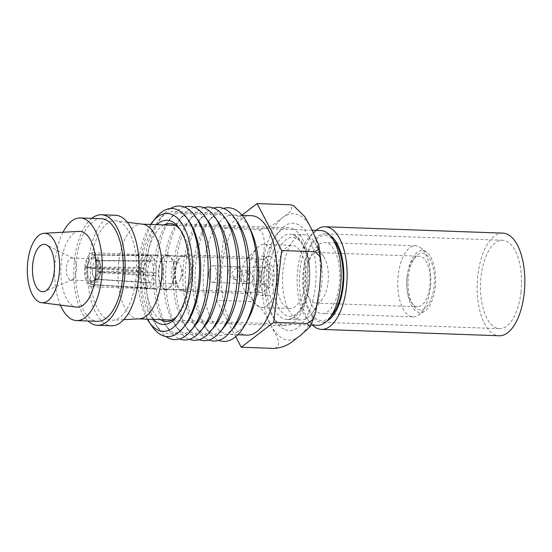 <?xml version="1.0" encoding="UTF-8"?>
<svg xmlns="http://www.w3.org/2000/svg" width="552" height="552" viewBox="0 0 552 552"><rect width="100%" height="100%" fill="white"/><g stroke="black" fill="none" stroke-linecap="round" stroke-linejoin="round"><path stroke-width="0.41" stroke-dasharray="2.76 2.07" d="M276.862 271.398A31.595 14.642 92.1 0 1 292.263 245.329A31.595 14.642 92.1 0 1 305.394 282.424A31.595 14.642 92.1 0 1 289.993 308.485A31.595 14.642 92.1 0 1 276.862 271.398M248.876 270.39A31.595 14.642 92.1 0 1 257.301 247.751A31.595 14.642 92.1 0 1 264.277 244.329A31.595 14.642 92.1 0 1 277.408 281.416A31.595 14.642 92.1 0 1 262.007 307.485A31.595 14.642 92.1 0 1 255.3 303.572A31.595 14.642 92.1 0 1 248.876 270.39M241.645 272.26A18.168 8.418 92.1 0 1 246.489 259.24A18.168 8.418 92.1 0 1 250.504 257.267A18.168 8.418 92.1 0 1 258.053 278.594A18.168 8.418 92.1 0 1 249.2 293.581A18.168 8.418 92.1 0 1 245.336 291.332A18.168 8.418 92.1 0 1 241.645 272.26M175.184 269.873A18.168 8.418 92.1 0 1 184.037 254.886A18.168 8.418 92.1 0 1 191.592 276.214A18.168 8.418 92.1 0 1 182.733 291.201A18.168 8.418 92.1 0 1 175.184 269.873M175.715 270.08A16.981 7.866 92.1 0 1 183.995 256.066A16.981 7.866 92.1 0 1 191.054 276.007A16.981 7.866 92.1 0 1 182.774 290.014A16.981 7.866 92.1 0 1 175.715 270.08M84.766 266.816A16.981 7.866 92.1 0 1 93.046 252.802A16.981 7.866 92.1 0 1 100.105 272.736A16.981 7.866 92.1 0 1 91.825 286.75A16.981 7.866 92.1 0 1 84.766 266.816M87.444 267.844A11.061 5.127 92.1 0 1 92.833 258.722A11.061 5.127 92.1 0 1 97.428 271.708A11.061 5.127 92.1 0 1 92.039 280.83A11.061 5.127 92.1 0 1 87.444 267.844M66.454 267.092A11.061 5.127 92.1 0 1 71.843 257.97A11.061 5.127 92.1 0 1 72.905 258.253A11.061 5.127 92.1 0 1 76.438 270.949A11.061 5.127 92.1 0 1 72.133 279.871A11.061 5.127 92.1 0 1 71.049 280.078A11.061 5.127 92.1 0 1 66.454 267.092M408.418 276.621A28.442 13.172 92.1 0 1 415.242 257.108A28.442 13.172 92.1 0 1 429.428 258.226A28.442 13.172 92.1 0 1 434.1 286.543A28.442 13.172 92.1 0 1 413.503 305.56A28.442 13.172 92.1 0 1 408.418 276.621M407.045 277.07A25.282 11.709 92.1 0 1 413.11 259.723A25.282 11.709 92.1 0 1 419.368 256.218A25.282 11.709 92.1 0 1 429.87 285.888A25.282 11.709 92.1 0 1 417.553 306.739A25.282 11.709 92.1 0 1 411.564 302.793A25.282 11.709 92.1 0 1 407.045 277.07M305.221 273.412A25.282 11.709 92.1 0 1 317.538 252.561A25.282 11.709 92.1 0 1 323.962 257.17A25.282 11.709 92.1 0 1 328.047 282.238A25.282 11.709 92.1 0 1 322.465 298.949A25.282 11.709 92.1 0 1 315.723 303.089A25.282 11.709 92.1 0 1 305.221 273.412M283.059 269.866A42.656 19.762 92.1 0 1 303.855 234.683A42.656 19.762 92.1 0 1 314.695 242.459A42.656 19.762 92.1 0 1 321.581 284.756A42.656 19.762 92.1 0 1 312.163 312.963A42.656 19.762 92.1 0 1 300.792 319.939A42.656 19.762 92.1 0 1 283.059 269.866M269.072 269.369A42.656 19.762 92.1 0 1 289.862 234.179A42.656 19.762 92.1 0 1 307.588 284.252A42.656 19.762 92.1 0 1 286.798 319.435A42.656 19.762 92.1 0 1 269.072 269.369M407.266 276.172A30.988 14.359 -87.9 0 0 424.529 311.259A30.988 14.359 -87.9 0 0 435.245 286.985A30.988 14.359 -87.9 0 0 426.648 252.216A30.988 14.359 -87.9 0 0 407.266 276.172M398.213 275.131A35.549 16.47 -87.9 0 0 412.986 316.855A35.549 16.47 -87.9 0 0 418.009 315.378A35.549 16.47 -87.9 0 0 430.312 287.53A35.549 16.47 -87.9 0 0 420.445 247.641A35.549 16.47 -87.9 0 0 415.539 245.806A35.549 16.47 -87.9 0 0 398.213 275.131M307.257 271.86A35.549 16.47 -87.9 0 0 322.037 313.591A35.549 16.47 -87.9 0 0 339.363 284.266A35.549 16.47 -87.9 0 0 324.583 242.542A35.549 16.47 -87.9 0 0 307.257 271.86M334.94 242.093A42.656 19.762 -87.9 0 0 304.048 270.625A42.656 19.762 -87.9 0 0 311.052 313.101A42.656 19.762 -87.9 0 0 332.332 314.778M320.815 230.55A47.396 21.956 -87.9 0 0 297.714 269.645A47.396 21.956 -87.9 0 0 317.414 325.28M142.616 224.188A47.396 21.956 -87.9 0 0 141.712 224.119A47.396 21.956 -87.9 0 0 118.611 263.214A47.396 21.956 -87.9 0 0 138.31 318.849A47.396 21.956 -87.9 0 0 139.214 318.842M90.956 261.848A49.77 23.06 -87.9 0 0 112.594 320.257A49.77 23.06 -87.9 0 0 135.895 279.215A49.77 23.06 -87.9 0 0 116.161 220.869A49.77 23.06 -87.9 0 0 90.956 261.848M115.409 215.266A55.297 25.62 -87.9 0 0 88.458 260.882A55.297 25.62 -87.9 0 0 111.442 325.79M91.77 218.371A55.297 25.62 -87.9 0 0 74.465 260.378A55.297 25.62 -87.9 0 0 88.085 321.002M101.278 218.716A51.35 23.791 -87.9 0 0 76.252 261.068A51.35 23.791 -87.9 0 0 97.594 321.34M63.004 232.261A51.35 23.791 -87.9 0 0 55.262 260.316A51.35 23.791 -87.9 0 0 60.389 305.083M79.067 231.385A37.916 17.567 -87.9 0 0 61.327 262.655A37.916 17.567 -87.9 0 0 76.349 307.105M177.289 315.868A48.976 22.694 -87.9 0 0 178.351 314.64A48.976 22.694 -87.9 0 0 181.346 231.191A48.976 22.694 -87.9 0 0 180.38 229.887M285.294 329.772A53.716 24.888 -87.9 0 0 315.378 286.281A53.716 24.888 -87.9 0 0 296.962 224.043A53.716 24.888 -87.9 0 0 279.767 230.681A53.716 24.888 -87.9 0 0 276.483 322.202A53.716 24.888 -87.9 0 0 285.294 329.772M292.25 228.556A48.976 22.694 92.1 0 1 309.396 281.451A48.976 22.694 92.1 0 1 285.17 325.708A48.976 22.694 92.1 0 1 281.61 324.962A48.976 22.694 92.1 0 1 273.578 318.055A48.976 22.694 92.1 0 1 276.573 234.607A48.976 22.694 92.1 0 1 288.689 227.81A48.976 22.694 92.1 0 1 292.25 228.556M251.146 231.198A59.761 27.683 -87.9 0 0 237.457 215.935A59.761 27.683 -87.9 0 0 233.103 215.032A59.761 27.683 -87.9 0 0 203.55 269.024A59.761 27.683 -87.9 0 0 224.471 333.56A59.761 27.683 -87.9 0 0 228.818 334.471A59.761 27.683 -87.9 0 0 247.972 319.636M223.532 208.415A66.868 30.981 -87.9 0 0 211.927 217.026A66.868 30.981 -87.9 0 0 207.835 330.958A66.868 30.981 -87.9 0 0 218.799 340.377M237.891 222.677A61.334 28.414 -87.9 0 0 227.831 214.031A61.334 28.414 -87.9 0 0 208.194 221.607A61.334 28.414 -87.9 0 0 204.44 326.122A61.334 28.414 -87.9 0 0 214.5 334.76A61.334 28.414 -87.9 0 0 234.138 327.184M213.741 208.063A66.868 30.981 -87.9 0 0 202.129 216.674A66.868 30.981 -87.9 0 0 198.037 330.607A66.868 30.981 -87.9 0 0 209.001 340.025M228.093 222.325A61.334 28.414 -87.9 0 0 218.033 213.679A61.334 28.414 -87.9 0 0 198.403 221.255A61.334 28.414 -87.9 0 0 194.649 325.77A61.334 28.414 -87.9 0 0 204.709 334.408A61.334 28.414 -87.9 0 0 224.34 326.832M203.943 207.711A66.868 30.981 -87.9 0 0 192.331 216.322A66.868 30.981 -87.9 0 0 188.246 330.255A66.868 30.981 -87.9 0 0 199.21 339.68M218.302 221.973A61.334 28.414 -87.9 0 0 208.242 213.327A61.334 28.414 -87.9 0 0 188.605 220.903A61.334 28.414 -87.9 0 0 184.851 325.418A61.334 28.414 -87.9 0 0 194.911 334.057A61.334 28.414 -87.9 0 0 214.549 326.48M194.152 207.359A66.868 30.981 -87.9 0 0 182.54 215.97A66.868 30.981 -87.9 0 0 178.448 329.903A66.868 30.981 -87.9 0 0 189.412 339.328M208.504 221.621A61.334 28.414 -87.9 0 0 198.444 212.975A61.334 28.414 -87.9 0 0 178.813 220.558A61.334 28.414 -87.9 0 0 175.06 325.066A61.334 28.414 -87.9 0 0 185.12 333.705A61.334 28.414 -87.9 0 0 204.751 326.128M184.354 207.007A66.868 30.981 -87.9 0 0 172.741 215.618A66.868 30.981 -87.9 0 0 168.657 329.551A66.868 30.981 -87.9 0 0 179.621 338.976M198.713 221.269A61.334 28.414 -87.9 0 0 188.653 212.623A61.334 28.414 -87.9 0 0 169.015 220.207A61.334 28.414 -87.9 0 0 165.262 324.714A61.334 28.414 -87.9 0 0 175.322 333.353A61.334 28.414 -87.9 0 0 194.959 325.777M170.43 208.525A66.868 30.981 -87.9 0 0 162.95 215.266A66.868 30.981 -87.9 0 0 158.859 329.199A66.868 30.981 -87.9 0 0 165.835 336.458M188.915 220.917A61.334 28.414 -87.9 0 0 178.855 212.272A61.334 28.414 -87.9 0 0 159.224 219.855A61.334 28.414 -87.9 0 0 155.471 324.362A61.334 28.414 -87.9 0 0 165.531 333.008A61.334 28.414 -87.9 0 0 185.161 325.425M156.188 217.385A64.101 29.698 -87.9 0 0 152.269 326.605M150.655 224.436A58.967 27.317 -87.9 0 0 147.253 319.173M251.298 215.68A59.761 27.683 -87.9 0 0 221.738 269.673A59.761 27.683 -87.9 0 0 242.659 334.215A59.761 27.683 -87.9 0 0 247.006 335.119M241.942 215.177L224.581 228.466L216.653 300.281L249.973 301.482C256.639 300.467 258.612 291.484 259.957 285.646L262.593 265.885L264.325 245.999C264.277 240.065 264.235 231.122 257.901 229.666C272.371 228.024 276.476 221.566 282.81 217.536L290.835 211.112L292.429 205.13M224.581 228.466L257.901 229.666M274.537 348.415C284.28 344.945 273.909 332.89 270.915 325.259C265.898 317.552 263.711 305.725 249.973 301.482M216.653 300.281L235.725 336.713M153.442 319.394A52.136 24.157 92.1 0 1 141.057 271.522A52.136 24.157 92.1 0 1 156.844 224.657M163.985 224.919A48.976 22.694 -87.9 0 0 145.321 271.674A48.976 22.694 -87.9 0 0 160.584 319.649M330.137 235.545A44.236 20.493 -87.9 0 0 324.9 233.855A44.236 20.493 -87.9 0 0 303.338 270.349A44.236 20.493 -87.9 0 0 321.726 322.271A44.236 20.493 -87.9 0 0 327.074 320.96M520.984 292.16A44.236 20.493 -87.9 0 0 502.603 240.237A44.236 20.493 -87.9 0 0 481.04 276.724A44.236 20.493 -87.9 0 0 499.429 328.654A44.236 20.493 -87.9 0 0 520.984 292.16M502.858 233.13A51.35 23.791 -87.9 0 0 477.832 275.482A51.35 23.791 -87.9 0 0 499.174 335.761M315.868 230.37A51.35 23.791 -87.9 0 0 300.129 269.107A51.35 23.791 -87.9 0 0 312.466 325.1M238.906 276.345L240.913 271.149L245.599 270.197L250.097 276.745L246.537 281.341L241.038 281.982L238.906 276.345M253.844 278.194L250.008 271.908L245.095 272.75L242.645 277.794L245.454 283.687L250.677 282.962L253.844 278.194M227.665 272.005L230.839 267.23L236.056 266.512L238.864 272.405L236.415 277.449L231.502 278.291L227.665 272.005M242.604 273.854L240.472 268.217L234.973 268.858L231.412 273.454L235.918 280.002L240.596 279.05L242.604 273.854M157.203 255.707A16.588 7.687 -87.9 0 0 155.995 255.459A16.588 7.687 -87.9 0 0 155.671 255.459A16.588 7.687 -87.9 0 0 147.77 270.797A16.588 7.687 -87.9 0 0 153.601 288.365A16.588 7.687 -87.9 0 0 154.484 288.586A16.588 7.687 -87.9 0 0 154.808 288.613A16.588 7.687 -87.9 0 0 163.012 273.626A16.588 7.687 -87.9 0 0 157.203 255.707M90.894 284.584L91.163 282.162L95.751 279.215L147.929 282.831A11.061 5.127 -87.9 0 0 147.936 282.831A11.061 5.127 92.1 0 1 147.205 282.672A11.061 5.127 92.1 0 1 146.501 282.279L145.9 287.764A16.588 7.687 -87.9 0 0 146.604 288.109A16.588 7.687 -87.9 0 0 147.322 288.31L90.894 284.584A15.007 6.955 -87.9 0 0 91.805 284.77A15.007 6.955 -87.9 0 0 99.187 272.591L155.692 276.221A16.588 7.687 -87.9 0 0 156.037 273.109L99.236 272.198A15.007 6.955 -87.9 0 0 94.157 255.038L150.917 255.811A16.588 7.687 -87.9 0 0 150.206 255.459A16.588 7.687 -87.9 0 0 149.488 255.259A16.588 7.687 -87.9 0 0 148.999 255.203A16.588 7.687 -87.9 0 0 148.902 255.203A16.588 7.687 -87.9 0 0 141.119 267.347A16.588 7.687 -87.9 0 0 140.781 270.459A16.588 7.687 -87.9 0 0 145.9 287.764L90.714 284.508A15.007 6.955 -87.9 0 1 85.636 267.354L140.781 270.459L143.292 271.432A11.061 5.127 -87.9 0 0 146.501 282.279L95.475 279.112L90.983 282.093L90.714 284.508M168.512 255.1A17.616 8.163 -87.9 0 0 166.883 254.838A17.616 8.163 -87.9 0 0 158.493 271.122A17.616 8.163 -87.9 0 0 164.682 289.772A17.616 8.163 -87.9 0 0 165.621 290.014A17.616 8.163 -87.9 0 0 174.646 274.496A17.616 8.163 -87.9 0 0 168.512 255.1M263.545 259.53A16.588 7.687 -87.9 0 0 262.338 259.274A16.588 7.687 -87.9 0 0 254.134 274.261A16.588 7.687 -87.9 0 0 259.944 292.18A16.588 7.687 -87.9 0 0 261.151 292.436A16.588 7.687 -87.9 0 0 269.355 277.442A16.588 7.687 -87.9 0 0 263.545 259.53M168.401 256.114A16.588 7.687 -87.9 0 0 167.194 255.859A16.588 7.687 -87.9 0 0 158.99 270.846A16.588 7.687 -87.9 0 0 164.793 288.765A16.588 7.687 -87.9 0 0 166 289.013A16.588 7.687 -87.9 0 0 174.204 274.027A16.588 7.687 -87.9 0 0 168.401 256.114M270.887 256.666A19.748 9.149 -87.9 0 0 269.452 256.37A19.748 9.149 -87.9 0 0 259.681 274.213A19.748 9.149 -87.9 0 0 266.595 295.541A19.748 9.149 -87.9 0 0 268.03 295.844A19.748 9.149 -87.9 0 0 277.801 278.001A19.748 9.149 -87.9 0 0 270.887 256.666M263.89 256.418A19.748 9.149 -87.9 0 0 262.455 256.121A19.748 9.149 -87.9 0 0 252.685 273.964A19.748 9.149 -87.9 0 0 259.599 295.292A19.748 9.149 -87.9 0 0 261.034 295.589A19.748 9.149 -87.9 0 0 270.804 277.746A19.748 9.149 -87.9 0 0 263.89 256.418M267.458 287.709A11.785 5.458 -87.9 0 0 274.061 278.16A11.785 5.458 -87.9 0 0 270.018 264.505A11.785 5.458 -87.9 0 0 267.03 265.16A11.785 5.458 -87.9 0 0 263.283 275.91A11.785 5.458 -87.9 0 0 266.25 286.902A11.785 5.458 -87.9 0 0 267.458 287.709M263.642 284.114A8.294 3.843 -87.9 0 0 264.242 284.245A8.294 3.843 -87.9 0 0 268.348 276.752A8.294 3.843 -87.9 0 0 265.443 267.789A8.294 3.843 -87.9 0 0 264.843 267.665A8.294 3.843 -87.9 0 0 263.338 268.251A8.294 3.843 -87.9 0 0 260.703 275.814A8.294 3.843 -87.9 0 0 262.786 283.549A8.294 3.843 -87.9 0 0 263.642 284.114M211.871 282.258A8.294 3.843 -87.9 0 0 212.472 282.382A8.294 3.843 -87.9 0 0 216.577 274.889A8.294 3.843 -87.9 0 0 213.672 265.933A8.294 3.843 -87.9 0 0 213.065 265.809A8.294 3.843 -87.9 0 0 209.408 270.487A8.294 3.843 -87.9 0 0 209.16 277.456A8.294 3.843 -87.9 0 0 211.871 282.258M175.191 283.673A11.061 5.127 -87.9 0 0 175.991 283.845A11.061 5.127 -87.9 0 0 179.931 280.319A11.061 5.127 -87.9 0 0 180.463 265.533A11.061 5.127 -87.9 0 0 177.592 261.903A11.061 5.127 -87.9 0 0 176.785 261.738A11.061 5.127 -87.9 0 0 171.32 271.729A11.061 5.127 -87.9 0 0 175.191 283.673M176.785 261.738L148.805 260.73A11.061 5.127 -87.9 0 1 148.881 260.737L149.488 255.259L93.978 254.969L93.709 257.391L97.518 260.634L148.881 260.737A11.061 5.127 92.1 0 1 149.606 260.903A11.061 5.127 92.1 0 1 150.31 261.289L97.794 260.744L93.888 257.46L94.157 255.038M99.236 272.198L98.125 271.77L100.906 271.267L153.518 272.143A11.061 5.127 -87.9 0 0 150.31 261.289L150.917 255.811A16.588 7.687 -87.9 0 1 156.037 273.109L153.518 272.143A11.061 5.127 92.1 0 1 153.173 275.248L100.837 271.867L98.084 272.164L99.187 272.591M147.936 282.831A11.061 5.127 -87.9 0 0 148.012 282.838A11.061 5.127 -87.9 0 0 153.173 275.248L155.692 276.221A16.588 7.687 -87.9 0 1 147.812 288.365A16.588 7.687 -87.9 0 1 147.708 288.358A16.588 7.687 -87.9 0 1 147.322 288.31L147.929 282.831L96.234 279.395A9.481 4.388 -87.9 0 0 100.878 271.881M95.744 279.305A9.481 4.388 -87.9 0 0 96.234 279.395M91.163 282.162A12.551 5.817 -87.9 0 0 94.04 281.61A12.551 5.817 -87.9 0 0 98.084 272.164M95.751 279.215A9.391 4.354 -87.9 0 0 97.835 278.781A9.391 4.354 -87.9 0 0 100.837 271.867M100.947 271.28A9.481 4.388 -87.9 0 0 97.801 260.654M98.125 271.77A12.551 5.817 -87.9 0 0 94.882 258.094A12.551 5.817 -87.9 0 0 93.888 257.46M100.906 271.267A9.391 4.354 -87.9 0 0 98.463 261.186A9.391 4.354 -87.9 0 0 97.794 260.744M90.983 282.093A12.551 5.817 -87.9 0 1 86.747 267.782L92.322 268.576A9.481 4.388 -87.9 0 0 95.468 279.202M92.322 268.576L143.292 271.432A11.061 5.127 -87.9 0 1 143.637 268.32L92.425 267.989L85.684 266.961L141.119 267.347L143.637 268.32A11.061 5.127 -87.9 0 1 148.73 260.73A11.061 5.127 -87.9 0 1 148.805 260.73M86.747 267.782L85.636 267.354M92.363 268.589A9.391 4.354 -87.9 0 0 95.475 279.112M97.525 260.551A9.481 4.388 -87.9 0 0 96.91 260.454A9.481 4.388 -87.9 0 0 92.391 267.975M93.978 254.969A15.007 6.955 -87.9 0 0 92.881 254.776A15.007 6.955 -87.9 0 0 85.684 266.961M93.709 257.391A12.551 5.817 -87.9 0 0 86.795 267.389M97.518 260.634A9.391 4.354 -87.9 0 0 92.425 267.989M308.961 283.797A39.496 18.299 92.1 0 1 286.833 315.778A39.496 18.299 92.1 0 1 273.295 270.018A39.496 18.299 92.1 0 1 295.417 238.036A39.496 18.299 92.1 0 1 308.961 283.797M311.342 228.562A63.197 29.277 -87.9 0 0 297.997 214.714A63.197 29.277 -87.9 0 0 282.81 217.536A63.197 29.277 -87.9 0 0 262.593 265.885A63.197 29.277 -87.9 0 0 270.915 325.259A63.197 29.277 -87.9 0 0 299.446 336.285A63.197 29.277 -87.9 0 0 319.663 287.937A63.197 29.277 -87.9 0 0 311.342 228.562M264.277 244.329L292.263 245.329M246.489 259.24L257.301 247.751M184.037 254.886L250.504 257.267M93.046 252.802L183.995 256.066M71.843 257.97L92.833 258.722M72.905 258.253L46.589 244.943M413.11 259.723L415.242 257.108M317.538 252.561L419.368 256.218M323.962 257.17L314.695 242.459M300.792 319.939L286.798 319.435C297.052 320.408 307.229 304.925 309.306 284.045C310.528 272.095 309.568 261.248 306.436 251.498L302.482 242.894C298.832 237.263 294.623 234.352 289.862 234.179L303.855 234.683M424.529 311.259L418.009 315.378M412.986 316.855L334.229 314.026M332.953 313.984L322.037 313.591M310.955 325.052L172.01 320.063M138.766 318.87L138.31 318.849M123.779 319.663L112.594 320.257M127.277 222.263L116.161 220.869M312.218 230.239L175.412 225.326M142.161 224.133L141.712 224.119M415.539 245.806L336.775 242.977M335.506 242.928L324.583 242.542M426.648 252.216L420.445 247.641M322.465 298.949L312.163 312.963M315.723 303.089L417.553 306.739M411.564 302.793L413.503 305.56M72.133 279.871L44.926 291.263M71.049 280.078L92.039 280.83M91.825 286.75L182.774 290.014M182.733 291.201L249.2 293.581M245.336 291.332L255.3 303.572M262.007 307.485L289.993 308.485M181.346 231.191L179.414 228.424M178.351 314.64L176.219 317.255M285.17 325.708L166.235 321.436M204.44 326.122L207.835 330.958M208.194 221.607L211.927 217.026M194.649 325.77L198.037 330.607M198.403 221.255L202.129 216.674M184.851 325.418L188.246 330.255M188.605 220.903L192.331 216.322M175.06 325.066L178.448 329.903M178.813 220.558L182.54 215.97M165.262 324.714L168.657 329.551M169.015 220.207L172.741 215.618M155.471 324.362L158.859 329.199M159.224 219.855L162.95 215.266M242.1 215.356L233.103 215.032M237.808 334.788L228.818 334.471M318.877 245.592L318.759 245.026M288.689 227.81L169.754 223.539M273.578 318.055L276.483 322.202M276.573 234.607L279.767 230.681M502.603 240.237L324.9 233.855M499.429 328.654L321.726 322.271M250.008 271.901L245.599 270.197M240.472 268.217L236.056 266.512M155.995 255.459L148.999 255.203M155.671 255.459L166.883 254.838M262.338 259.274L167.194 255.859M269.452 256.37L262.455 256.121M264.242 284.245L212.472 282.382M179.931 280.319L183.278 273.04L180.463 265.533M175.991 283.845L148.012 282.838M91.805 284.77L147.708 288.358M97.835 278.781L94.04 281.61M98.463 261.186L94.882 258.094M96.91 260.454L148.73 260.73M209.408 270.487L208.539 273.944L209.16 277.456M264.843 267.665L213.065 265.809M262.786 283.549L266.25 286.902M263.338 268.251L267.03 265.16M268.03 295.844L261.034 295.589M261.151 292.436L166 289.013M154.484 288.586L165.621 290.014M154.808 288.613L147.812 288.365M92.881 254.776L148.902 255.203M235.911 280.002L231.502 278.298M245.454 283.693L241.038 281.989"/><path stroke-width="0.83" d="M32.761 263.884A23.701 10.978 92.1 0 1 46.589 244.943A23.701 10.978 92.1 0 1 54.165 272.15A23.701 10.978 92.1 0 1 44.926 291.263A23.701 10.978 92.1 0 1 32.761 263.884M310.955 325.052L317.414 325.28A47.396 21.956 -87.9 0 0 329.137 318.704L332.332 314.778A42.656 19.762 -87.9 0 0 342.571 285.508A42.656 19.762 -87.9 0 0 334.94 242.093L332.035 237.946A47.396 21.956 -87.9 0 0 320.815 230.55L312.218 230.239M329.137 318.704A47.396 21.956 -87.9 0 0 340.515 286.184A47.396 21.956 -87.9 0 0 332.035 237.946M123.779 319.663L139.214 318.842A47.396 21.956 -87.9 0 0 161.412 279.754A47.396 21.956 -87.9 0 0 142.616 224.188L127.277 222.263M88.085 321.002A55.297 25.62 -87.9 0 0 97.449 325.287L111.442 325.79A55.297 25.62 -87.9 0 0 138.393 280.174A55.297 25.62 -87.9 0 0 115.409 215.266L101.416 214.762A55.297 25.62 -87.9 0 0 91.77 218.371M97.449 325.287A55.297 25.62 -87.9 0 0 124.4 279.678A55.297 25.62 -87.9 0 0 101.416 214.762M60.389 305.083A51.35 23.791 -87.9 0 0 76.604 320.588L97.594 321.34A51.35 23.791 -87.9 0 0 122.613 278.988A51.35 23.791 -87.9 0 0 101.278 218.716L80.288 217.957A51.35 23.791 -87.9 0 0 63.004 232.261M76.604 320.588A51.35 23.791 -87.9 0 0 101.63 278.236A51.35 23.791 -87.9 0 0 80.288 217.957M27.772 261.952A34.755 16.105 -87.9 0 0 41.545 302.696A34.755 16.105 -87.9 0 0 59.154 274.082A34.755 16.105 -87.9 0 0 44.036 233.289A34.755 16.105 -87.9 0 0 27.772 261.952M41.545 302.696L76.349 307.105A37.916 17.567 -87.9 0 0 95.565 275.89A37.916 17.567 -87.9 0 0 79.067 231.385L44.036 233.289M156.844 224.657A52.136 24.157 92.1 0 1 170.865 221.076A52.136 24.157 92.1 0 1 179.414 228.424A52.136 24.157 92.1 0 1 176.219 317.255A52.136 24.157 92.1 0 1 159.535 323.7A52.136 24.157 92.1 0 1 153.442 319.394M160.584 319.649A48.976 22.694 -87.9 0 0 162.674 320.691A48.976 22.694 -87.9 0 0 166.235 321.436A48.976 22.694 -87.9 0 0 177.289 315.868M180.38 229.887A48.976 22.694 -87.9 0 0 173.314 224.284A48.976 22.694 -87.9 0 0 169.754 223.539A48.976 22.694 -87.9 0 0 163.985 224.919M273.723 322.333L281.651 250.518L257.08 203.584L290.4 204.778L293.395 205.503L304.752 216.598L311.342 228.562L318.766 245.026L318.766 249.338L314.964 251.719L319.884 256.314L321.305 263.711L319.663 287.937L315.572 313.391L312.542 319.898L307.036 323.534L310.107 326.749L299.446 336.285C293.14 340.315 288.931 346.808 274.537 348.415L241.224 347.222L273.723 322.333L307.036 323.534M218.799 340.377A66.868 30.981 -87.9 0 0 218.799 340.384A66.868 30.981 -87.9 0 0 245.095 324.797A66.868 30.981 -87.9 0 0 248.648 225.844A66.868 30.981 -87.9 0 0 233.33 208.766A66.868 30.981 -87.9 0 0 223.532 208.415A66.868 30.981 -87.9 0 0 213.741 208.063A66.868 30.981 -87.9 0 0 203.943 207.711A66.868 30.981 -87.9 0 0 194.152 207.359A66.868 30.981 -87.9 0 0 184.354 207.007A66.868 30.981 -87.9 0 0 170.43 208.525M209.001 340.025A66.868 30.981 -87.9 0 0 209.001 340.032A66.868 30.981 -87.9 0 0 230.412 331.766A66.868 30.981 -87.9 0 0 234.496 217.84A66.868 30.981 -87.9 0 0 223.532 208.415M199.21 339.68L199.21 339.68A66.868 30.981 -87.9 0 0 220.614 331.414A66.868 30.981 -87.9 0 0 224.705 217.488A66.868 30.981 -87.9 0 0 213.741 208.063M189.412 339.328L189.412 339.328A66.868 30.981 -87.9 0 0 210.823 331.062A66.868 30.981 -87.9 0 0 214.907 217.136A66.868 30.981 -87.9 0 0 203.943 207.711M179.621 338.976L179.621 338.976A66.868 30.981 -87.9 0 0 201.025 330.71A66.868 30.981 -87.9 0 0 205.116 216.784A66.868 30.981 -87.9 0 0 194.152 207.359M165.835 336.458A66.868 30.981 -87.9 0 0 169.823 338.624A66.868 30.981 -87.9 0 0 191.233 330.358A66.868 30.981 -87.9 0 0 195.318 216.432A66.868 30.981 -87.9 0 0 184.354 207.007M147.253 319.173A58.967 27.317 -87.9 0 0 149.123 322.113L152.269 326.605A64.101 29.698 -87.9 0 0 162.778 335.637A64.101 29.698 -87.9 0 0 183.298 327.715A64.101 29.698 -87.9 0 0 187.218 218.495A64.101 29.698 -87.9 0 0 176.709 209.463A64.101 29.698 -87.9 0 0 156.188 217.385L152.725 221.642A58.967 27.317 -87.9 0 0 150.655 224.436M149.123 322.113A58.967 27.317 -87.9 0 0 158.79 330.42A58.967 27.317 -87.9 0 0 191.82 282.679A58.967 27.317 -87.9 0 0 171.603 214.355A58.967 27.317 -87.9 0 0 152.725 221.642M237.808 334.788L247.006 335.119A59.761 27.683 -87.9 0 0 276.559 281.127A59.761 27.683 -87.9 0 0 255.645 216.591A59.761 27.683 -87.9 0 0 251.298 215.68L242.1 215.356M235.725 336.713L241.224 347.222M281.651 250.518L314.964 251.719M257.08 203.584L241.942 215.177M293.402 205.496L290.4 204.778M245.095 324.797L247.972 319.636A59.761 27.683 -87.9 0 0 251.146 231.198L248.648 225.844M183.298 327.715L185.161 325.425A61.334 28.414 -87.9 0 0 188.915 220.917L187.218 218.495M191.233 330.358L194.959 325.777A61.334 28.414 -87.9 0 0 198.713 221.269L195.318 216.432M201.025 330.71L204.751 326.128A61.334 28.414 -87.9 0 0 208.504 221.621L205.116 216.784M210.823 331.062L214.549 326.48A61.334 28.414 -87.9 0 0 218.302 221.973L214.907 217.136M220.614 331.414L224.34 326.832A61.334 28.414 -87.9 0 0 228.093 222.325L224.705 217.488M230.412 331.766L234.138 327.184A61.334 28.414 -87.9 0 0 237.891 222.677L234.496 217.84M327.074 320.96A44.236 20.493 -87.9 0 0 343.282 285.784A44.236 20.493 -87.9 0 0 330.137 235.545M312.466 325.1A51.35 23.791 -87.9 0 0 321.471 329.378L499.174 335.761A51.35 23.791 -87.9 0 0 524.193 293.402A51.35 23.791 -87.9 0 0 502.858 233.13L325.156 226.748A51.35 23.791 -87.9 0 0 315.868 230.37M321.471 329.378A51.35 23.791 -87.9 0 0 346.49 287.019A51.35 23.791 -87.9 0 0 325.156 226.748M334.229 314.026L332.953 313.984M172.01 320.063L138.766 318.87M175.412 225.326L142.161 224.133M336.775 242.977L335.506 242.928M321.305 263.711L318.759 245.026M310.107 326.749L315.572 313.391"/></g></svg>
